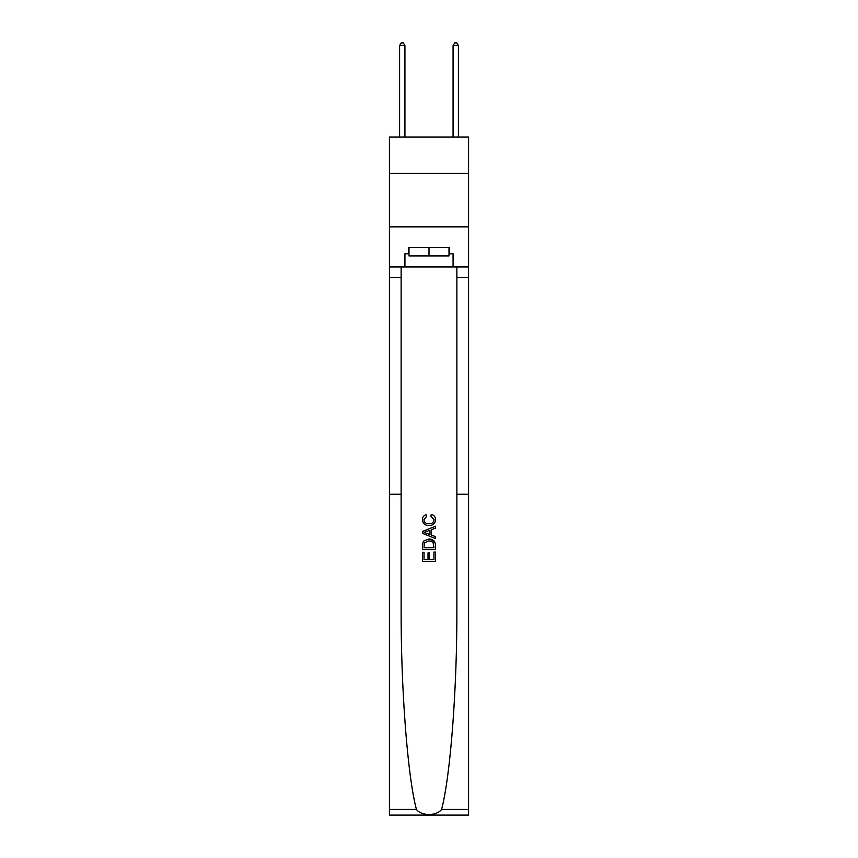 <?xml version="1.0" encoding="UTF-8"?>
<svg xmlns="http://www.w3.org/2000/svg" width="858" height="858" viewBox="0 0 858 858"><rect width="100%" height="100%" fill="white"/><g stroke="black" fill="none" stroke-linecap="round" stroke-linejoin="round"><path stroke-width="1.29" d="M468.575 173.38L468.575 137.023L389.425 137.023L389.425 173.38L468.575 173.38L468.575 226.855L389.425 226.855L389.425 173.38M433.934 552.037L433.934 559.609L429.483 559.609L433.934 559.609L433.934 552.037L435.414 552.037L435.414 561.422L422.576 561.422L422.576 552.37L422.576 561.422M428.003 552.863L428.003 559.609L424.056 559.609L428.003 559.609L428.003 552.863L429.483 552.863L429.483 559.609M423.68 541.044L422.758 542.91L423.68 541.044L428.925 539.038C433.033 539.028 435.188 541.001 435.414 544.969L435.414 549.57L422.576 549.57L422.576 545.184L422.576 549.57M434.47 541.301L428.925 539.038M431.306 514.36L430.877 516.173L431.306 514.36C434.019 515.068 435.446 516.816 435.574 519.594C435.231 523.541 433 525.525 428.893 525.546L428.893 525.546C424.957 525.461 422.79 523.487 422.415 519.637L422.415 519.637C422.479 517.095 423.723 515.454 426.136 514.693L426.533 516.495L423.895 519.723C424.27 522.49 425.943 523.83 428.893 523.734C431.896 523.895 433.633 522.576 434.094 519.766L430.877 516.173M441.57 809.469L468.575 809.469L468.575 815.1L389.425 815.1L389.425 494.24L401.136 494.24L401.136 607.839C400.804 687.698 407.496 775.879 416.43 809.469C421.417 816.173 436.572 816.183 441.57 809.469C450.504 775.879 457.196 687.698 456.864 607.839L456.864 266.967M422.576 531.359L422.576 533.397L435.414 538.492L422.576 533.397L422.576 531.359L435.414 526.265L422.576 531.359M456.864 494.24L468.575 494.24L468.575 226.855M389.425 494.24L389.425 226.855M401.136 266.967L401.136 494.24M468.575 809.469L468.575 494.24M389.425 266.967L404.933 266.967L404.933 253.807L408.998 253.807M449.002 253.807L449.646 253.807L449.646 247.394L408.354 247.394L408.354 253.807M449.646 253.807L453.067 253.807L453.067 266.967L468.575 266.967M404.933 266.967L453.067 266.967M435.414 526.265L435.414 528.185L431.456 529.643L431.456 535.113L435.414 536.572L435.414 538.492M426.426 533.258L429.976 534.566L429.976 530.19L424.056 532.378L426.426 533.258M429.976 530.19L429.976 534.566M422.576 545.184L422.758 542.91M433.022 542.084L433.934 547.758L433.022 542.084L428.893 540.851L424.324 543.039L424.056 547.758L433.934 547.758L424.056 547.758M422.576 552.37L424.056 552.37L424.056 559.609M408.998 247.394L408.998 255.952L449.002 255.952L449.002 247.394M429 247.394L429 255.952M404.933 137.023L404.933 45.678L399.592 45.678L399.592 137.023M399.592 45.678L401.19 42.9L403.335 42.9L404.933 45.678M458.408 137.023L458.408 45.678L453.067 45.678L453.067 137.023M453.067 45.678L454.665 42.9L456.81 42.9L458.408 45.678M456.864 277.66L468.575 277.66M401.136 277.66L389.425 277.66M389.425 809.469L416.43 809.469"/></g></svg>
